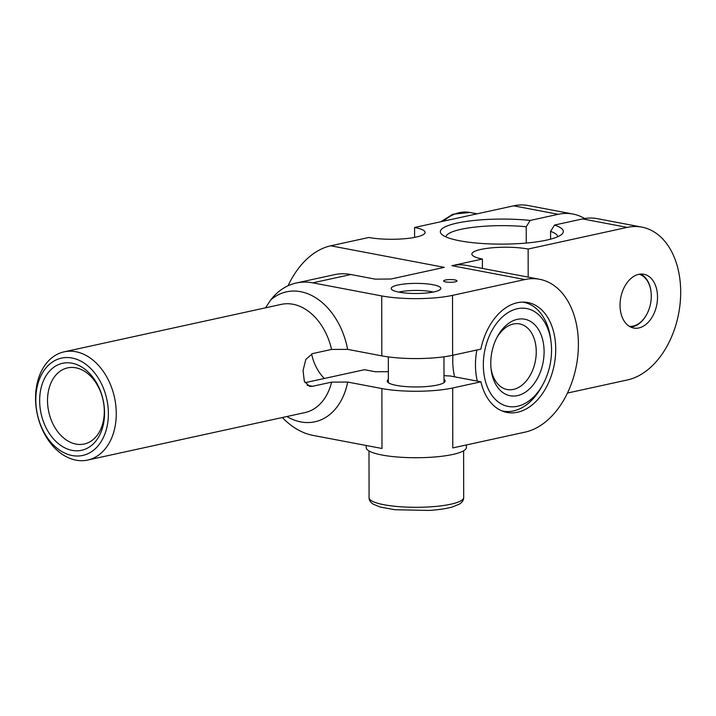 <?xml version="1.0" encoding="UTF-8"?>
<svg xmlns="http://www.w3.org/2000/svg" width="716" height="716" viewBox="0 0 716 716"><rect width="100%" height="100%" fill="white"/><g stroke="black" fill="none" stroke-linecap="round" stroke-linejoin="round"><path stroke-width="1.07" d="M639.227 274.273A26.564 17.81 -79.3 0 1 651.041 291.931A26.564 17.81 -79.3 0 1 646.808 314.235A26.564 17.81 -79.3 0 1 633.15 326.084A26.564 17.81 -79.3 0 1 629.346 326.344M646.727 314.396A27.36 18.348 -79.3 0 1 646.638 314.557A27.36 18.348 -79.3 0 1 632.568 326.765A27.36 18.348 -79.3 0 1 630.626 327.042M640.677 274.094A27.36 18.348 -79.3 0 1 650.996 291.573A27.36 18.348 -79.3 0 1 651.023 291.752M398.857 292.119A22.259 4.538 179.9 0 1 433.198 292.056M466.376 444.949L466.385 447.437A50.084 10.203 179.9 0 1 416.318 457.73A50.084 10.203 179.9 0 1 366.207 447.616L366.207 445.486M282.364 417.509A77.91 55.571 77.7 0 0 313.044 435.4L381.986 448.485L381.888 388.555L347.681 382.067L331.624 382.129L312.57 386.291L309.58 386.371L304.318 381.234L303.056 370.53L305.822 359.432L312.516 353.606L331.571 349.435L347.627 349.372L381.825 355.861A50.084 10.203 -0.1 0 0 452.628 355.297L480.857 349.131A55.929 37.509 -79.3 0 1 527.862 302.537A55.929 37.509 -79.3 0 1 554.282 364.48A55.929 37.509 -79.3 0 1 507.009 412.434A55.929 37.509 -79.3 0 1 480.91 381.816L452.682 387.983A50.084 10.203 179.9 0 1 381.888 388.555M567.439 393.057L627.485 379.936A77.91 52.25 100.7 0 0 680.2 302.689A77.91 52.25 100.7 0 0 641.876 227.115A77.91 52.25 100.7 0 0 627.216 227.384L528.139 249.034L528.184 277.11M452.682 387.983L452.789 447.921L525.195 432.097A77.91 52.25 -79.3 0 0 577.91 354.85A77.91 52.25 -79.3 0 0 539.587 279.276A77.91 52.25 -79.3 0 0 524.926 279.544L452.521 295.368A50.084 10.203 179.9 0 1 381.726 295.932L312.776 282.847L350.885 274.523L375.22 279.142L390.954 279.007L444.296 267.354L330.738 245.803A77.91 52.25 100.7 0 0 288.047 285.774M445.934 236.906A55.929 11.393 179.9 0 1 526.233 226.748L530.198 220.43L558.265 214.299A77.91 52.25 -79.3 0 1 572.925 214.03L528.31 205.564A77.91 52.25 100.7 0 0 513.649 205.832L414.573 227.482A33.392 6.802 179.9 0 1 425.098 232.423A33.392 6.802 179.9 0 1 404.97 238.696A33.392 6.802 179.9 0 1 368.847 237.47L330.738 245.803M414.591 237.399L414.573 227.482M539.587 279.276L466.581 265.421A77.91 52.25 100.7 0 0 451.921 265.69L524.926 279.544M482.423 268.428L482.405 259.022L451.921 265.69M482.405 259.022A33.392 6.802 179.9 0 1 471.88 254.09A33.392 6.802 179.9 0 1 492.008 247.808A33.392 6.802 179.9 0 1 528.139 249.034M620.038 305.258A27.36 18.348 -79.3 0 1 643.881 274.273A27.36 18.348 -79.3 0 1 657.521 297.068A27.36 18.348 -79.3 0 1 633.678 328.044A27.36 18.348 -79.3 0 1 620.038 305.258M496.734 337.88A33.392 22.393 -79.3 0 1 519.61 323.909A33.392 22.393 -79.3 0 1 536.248 351.717A33.392 22.393 -79.3 0 1 507.152 389.522A33.392 22.393 -79.3 0 1 490.988 368.14M490.764 363.316A38.959 26.125 100.7 0 0 491.122 369.438A38.959 26.125 100.7 0 0 527.701 390.489A38.959 26.125 100.7 0 0 539.076 330.532A38.959 26.125 100.7 0 0 497.334 336.726A38.959 26.125 100.7 0 0 490.764 363.316M551.544 350.035A49.807 33.401 -79.3 0 1 543.14 384.027A49.807 33.401 -79.3 0 1 489.762 391.947A49.807 33.401 -79.3 0 1 504.315 315.282A49.807 33.401 -79.3 0 1 551.078 342.203A49.807 33.401 -79.3 0 1 551.544 350.035M452.933 355.226A55.374 37.134 100.7 0 0 454.588 376.822M551.078 342.203L550.774 339.724A55.374 37.134 100.7 0 0 523.7 302.313A55.374 37.134 100.7 0 0 522.412 302.098M476.856 349.999A55.374 37.134 100.7 0 0 477.295 381.127M501.773 410.841A55.374 37.134 100.7 0 0 503.053 411.118A55.374 37.134 100.7 0 0 541.949 386.219L543.14 384.027M550.586 239.153L550.568 231.366A55.929 11.393 179.9 0 1 557.764 236.71M641.876 227.115L597.26 218.649A77.91 52.25 100.7 0 0 582.6 218.917L554.533 225.048L550.568 231.366M526.233 226.748L526.26 243.055M530.198 220.43A61.495 12.53 -0.1 0 0 464.586 221.691A61.495 12.53 -0.1 0 0 441.7 234.311A61.495 12.53 -0.1 0 0 501.862 244.12A61.495 12.53 -0.1 0 0 561.997 234.096A61.495 12.53 -0.1 0 0 554.533 225.048M572.925 214.03A77.91 52.25 -79.3 0 1 584.677 218.514M397.935 285.004A24.818 5.057 179.9 0 1 425.152 283.724A24.818 5.057 179.9 0 1 440.832 288.396A24.818 5.057 179.9 0 1 434.102 291.868A24.818 5.057 179.9 0 1 406.885 293.157A24.818 5.057 179.9 0 1 391.205 288.476A24.818 5.057 179.9 0 1 397.935 285.004M455.179 281.862A6.677 1.36 179.9 0 1 447.858 282.211A6.677 1.36 179.9 0 1 443.634 280.949A6.677 1.36 179.9 0 1 450.31 279.58A6.677 1.36 179.9 0 1 456.996 280.932A6.677 1.36 179.9 0 1 455.179 281.862M444.001 375.56A11.689 2.381 179.9 0 0 449.97 375.945L480.91 381.816M304.989 382.711L364.525 369.698L375.381 371.756L388.34 371.658M444.001 379.39A28.935 5.898 179.9 0 1 445.119 381.01A28.935 5.898 179.9 0 1 437.27 385.065A28.935 5.898 179.9 0 1 405.525 386.559A28.935 5.898 179.9 0 1 387.24 381.109A28.935 5.898 179.9 0 1 388.349 379.489M75.977 444.09A38.959 27.781 77.7 0 1 47.838 406.223A38.959 27.781 77.7 0 1 67.59 367.89A38.959 27.781 77.7 0 1 75.842 367.809A38.959 27.781 77.7 0 1 103.981 405.677A38.959 27.781 77.7 0 1 84.228 444.01A38.959 27.781 77.7 0 1 75.977 444.09M72.021 363.191A44.517 31.755 -102.3 0 0 44.034 423.245A44.517 31.755 -102.3 0 0 100.24 433.905A44.517 31.755 -102.3 0 0 72.021 363.191M72.182 455.546A49.807 35.523 77.7 0 1 40.624 376.437A49.807 35.523 77.7 0 1 103.489 388.367A49.807 35.523 77.7 0 1 72.182 455.546M311.585 353.865A38.959 27.781 -102.3 0 0 324.357 378.478M76.003 460.155A55.374 39.496 -102.3 0 0 87.728 460.048A55.374 39.496 -102.3 0 0 114.497 397.514A55.374 39.496 -102.3 0 0 64.091 351.851A55.374 39.496 -102.3 0 0 36.006 406.339A55.374 39.496 -102.3 0 0 76.003 460.155M347.627 349.372A66.507 47.435 -102.3 0 0 270.773 299.879L265.511 307.835M270.773 299.879A77.91 55.571 77.7 0 1 296.272 283.008A77.91 55.571 77.7 0 1 312.776 282.847M350.885 274.523A77.91 55.571 -102.3 0 0 334.381 274.684L296.272 283.008M443.446 221.172A55.651 37.322 -79.3 0 1 469.893 212.464L477.062 213.824M463.691 497.575A47.301 9.639 179.9 0 1 416.399 507.295A47.301 9.639 179.9 0 1 369.08 497.736C369.017 500.162 370.414 502.319 373.287 504.207L380.196 507.044L394.829 509.72L428.991 510.436C438.443 509.837 446.22 508.691 452.333 506.991L459.475 504.073C462.303 502.256 463.7 500.09 463.691 497.575L463.61 450.803M627.216 227.384L582.6 218.917M558.265 214.299L513.649 205.832M452.628 355.297L452.521 295.368M312.57 386.291L307.066 385.244M331.624 382.129A55.374 39.496 77.7 0 1 304.944 412.577L87.728 460.048M64.091 351.851L281.298 304.381A55.374 39.496 77.7 0 1 331.571 349.435M286.901 416.524A66.507 47.435 -102.3 0 0 347.681 382.067M381.726 295.932L381.825 355.861M440.904 221.727L452.879 214.236L469.893 212.464M444.01 382.63L443.965 356.81M388.358 382.729L388.314 356.899M369 450.964L369.08 497.736M523.7 302.313L522.573 302.098M503.053 411.118L501.925 410.903"/></g></svg>
